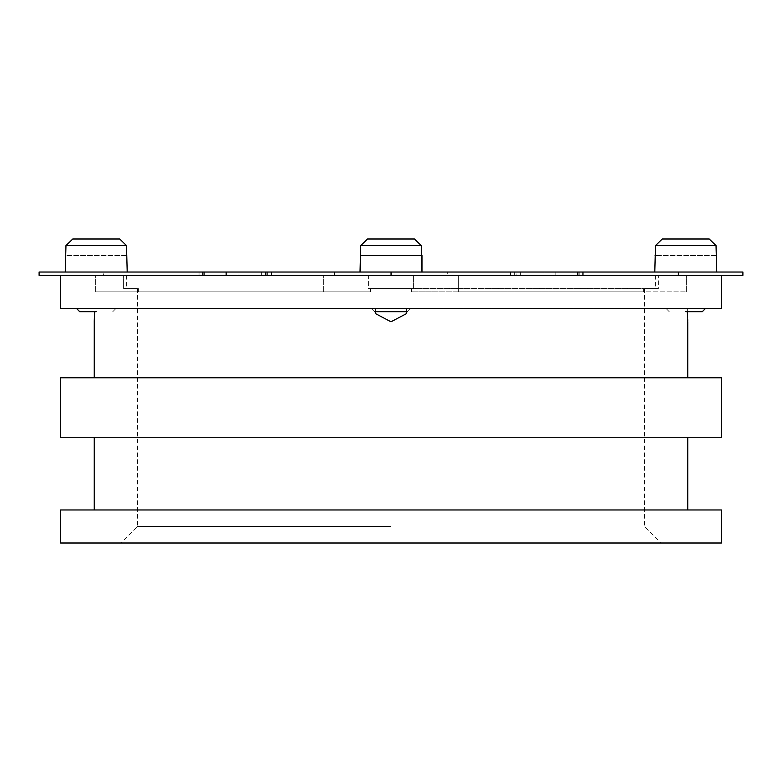 <?xml version="1.0" encoding="UTF-8"?>
<svg xmlns="http://www.w3.org/2000/svg" width="782" height="782" viewBox="0 0 782 782"><rect width="100%" height="100%" fill="white"/><g stroke="black" fill="none" stroke-linecap="round" stroke-linejoin="round"><path stroke-width="0.59" stroke-dasharray="3.91 2.93" d="M138.375 288.558L138.375 291.862L370.473 291.862L138.375 291.862L138.375 288.558L123.624 288.558L138.375 288.558M136.606 291.862L95.629 291.862L136.606 291.862M370.473 288.558L370.473 291.862L370.473 288.558L391 288.558L370.473 288.558M391 526.482L137.544 526.482L391 526.482M60.546 543.011L721.454 543.011M60.546 509.962L721.454 509.962M60.546 437.265L721.454 437.265M60.546 377.784L721.454 377.784M406.415 313.67L391 321.793L375.585 313.67L375.585 308.391L94.651 308.391C76.695 308.391 76.695 308.391 94.651 308.391L406.415 308.391L406.415 313.67M687.349 313.67L687.349 308.391L406.415 308.391L687.349 308.391L687.349 311.695M687.749 321.793L687.74 321.197M687.681 318.948L687.593 317.121M406.415 311.695L406.415 308.391L375.585 308.391L375.585 311.695M391.068 275.342L721.454 275.342M60.546 308.391L721.454 308.391M368.4 288.558L370.512 288.558L368.4 288.558L368.4 275.342L96.049 275.342L368.4 275.342L368.4 288.558M96.049 275.342L96.049 291.862L370.512 291.862L95.629 291.862L95.629 275.342L271.471 275.342L103.635 275.342L103.635 272.038L39.1 272.038M458.36 275.342L458.36 291.862L686.371 291.862L411.488 291.862L458.36 291.862L458.36 275.342L413.6 275.342L685.951 275.342L458.36 275.342L582.961 275.342L543.949 275.342L543.949 272.038L334.344 272.038L447.656 272.038L447.656 275.342L390.932 275.342L390.932 272.038L447.656 272.038M685.951 275.342L685.951 291.862L686.371 275.342L510.529 275.342L516.14 275.342L516.14 272.038L510.529 272.038L582.961 272.038L543.949 272.038M658.376 275.342L686.371 275.342L658.376 275.342L658.376 288.558L643.625 288.558L658.376 288.558L658.376 275.342M323.64 291.862L323.64 275.342L323.64 291.862M411.488 291.862L411.488 288.558L411.528 291.862L643.625 291.862L411.528 291.862L411.528 288.558L413.6 288.558L411.488 288.558L411.488 291.862M413.6 288.558L413.6 275.342L413.6 288.558M643.625 291.862L643.625 288.558L643.625 291.862M123.624 275.342L95.629 275.342L123.624 275.342L123.624 288.558L123.624 275.342M60.546 275.342L391 275.342C410.912 275.342 410.912 275.342 391 275.342C371.088 275.342 371.088 275.342 391 275.342C410.912 275.342 410.912 275.342 391 275.342C371.088 275.342 371.088 275.342 391 275.342L655.365 275.342L391 275.342M687.349 308.391C705.305 308.391 705.305 308.391 687.349 308.391M94.651 311.695L94.651 313.67M94.27 320.63L94.26 321.246M391 437.265L94.251 437.265L391 437.265M391 543.011L660.976 543.011L391 543.011M411.528 288.558L391 288.558L411.528 288.558M643.625 288.558L644.456 288.558L643.625 288.558M96.235 275.342C116.147 275.342 116.147 275.342 96.235 275.342C76.333 275.342 76.333 275.342 96.235 275.342M685.765 275.342C705.667 275.342 705.667 275.342 685.765 275.342C665.853 275.342 665.853 275.342 685.765 275.342M413.6 275.342L368.4 275.342L413.6 275.342M391 288.558L655.365 288.558L391 288.558M390.932 272.038L103.635 272.038M261.374 272.038L261.374 275.342L447.656 275.342M261.374 275.342L238.051 275.342L238.051 272.038M203.154 272.038L203.154 275.342L199.039 275.342L204.649 275.342L204.649 272.038M406.513 272.038L375.487 272.038L406.513 272.038M390.932 275.342L204.649 275.342M203.154 275.342L238.051 275.342M406.513 275.342L375.487 275.342L406.513 275.342M418.438 242.84L414.46 238.989L367.54 238.989L414.46 238.989L367.54 238.989L414.46 238.989L416.923 241.374M364.891 241.56L360.737 245.597L421.263 245.597L360.737 245.597L360.737 255.518L360.023 255.518L360.737 255.518L360.737 245.597L421.263 245.597L421.263 255.518L360.737 255.518L421.977 255.518L421.263 255.518L421.263 245.597L421.263 255.518L360.737 255.518L360.737 245.597L363.562 242.84M391 272.038L360.023 272.038L391 272.038M374.48 311.695L371.176 308.391L374.48 311.695L407.52 311.695L391 311.695L407.52 311.695L410.824 308.391L371.176 308.391L410.824 308.391L371.176 308.391L410.824 308.391L407.52 311.695M39.1 275.342L103.635 275.342M82.599 272.038L109.871 272.038L82.599 272.038M82.599 275.342L109.871 275.342L82.599 275.342M96.235 272.038L65.258 272.038L96.235 272.038M65.258 255.518L65.971 255.518L65.971 245.597L126.508 245.597L126.508 255.518L65.971 255.518L127.212 255.518M72.775 238.989L119.695 238.989M79.715 311.695L96.235 311.695M96.235 308.391L116.068 308.391L96.235 308.391M520.626 272.038L520.626 275.342L334.344 275.342M520.626 275.342L543.949 275.342M360.023 272.038L360.023 255.518L421.977 255.518M367.54 238.989L414.46 238.989M742.9 272.038L516.14 272.038M555.855 272.038L555.855 275.342L579.179 275.342L579.179 272.038M699.401 272.038L672.129 272.038L699.401 272.038M742.9 275.342L579.179 275.342M555.855 275.342L516.14 275.342M699.401 275.342L672.129 275.342L699.401 275.342M685.765 272.038L716.742 272.038L685.765 272.038M654.788 255.518L655.492 255.518L655.492 245.597L716.029 245.597L716.029 255.518L655.492 255.518L716.742 255.518M662.305 238.989L709.225 238.989M685.765 311.695L702.285 311.695M685.765 308.391L665.932 308.391L685.765 308.391M267.356 272.038L267.356 275.342M578.846 272.038L578.846 275.342M514.644 272.038L514.644 275.342M137.544 288.558L137.544 526.482L121.024 543.011M370.512 291.862L370.512 288.558L370.512 291.862M686.371 291.862L686.371 275.342L686.371 291.862M95.629 291.862L95.629 275.342L95.629 291.862M644.456 288.558L644.456 526.482L660.976 543.011M655.365 275.342L655.365 288.558M126.635 275.342L126.635 288.558M199.039 272.038L199.039 275.342M112.755 311.695L116.068 308.391M510.529 272.038L510.529 275.342M669.245 311.695L665.932 308.391"/><path stroke-width="1.17" d="M721.454 509.962L60.546 509.962L60.546 543.011L721.454 543.011L721.454 509.962M721.454 377.784L60.546 377.784L60.546 437.265L721.454 437.265L721.454 377.784M375.585 311.695L375.585 313.67L391 321.793L406.415 313.67L406.415 311.695M687.349 311.695L687.593 317.121M687.74 321.197L687.681 318.948M391 275.342L60.546 275.342L60.546 308.391L721.454 308.391L721.454 275.342L334.344 275.342L334.344 272.038L271.471 272.038L271.471 275.342M94.27 320.63L94.651 311.695M94.26 321.246L94.251 377.784M416.923 241.374L418.438 242.84M363.562 242.84L364.891 241.56M96.049 275.342L39.1 275.342L39.1 272.038L271.471 272.038M72.775 238.989L65.971 245.597L72.775 238.989L119.695 238.989L126.508 245.597L65.971 245.597L65.258 272.038M127.212 272.038L126.508 245.597L119.695 238.989M96.235 311.695L79.715 311.695L76.411 308.391M458.36 275.342L391.068 275.342L391.068 272.038L334.344 272.038M391.068 272.038L678.365 272.038L678.365 275.342M367.54 238.989L360.737 245.597L367.54 238.989L414.46 238.989L421.263 245.597L360.737 245.597L360.023 272.038M421.977 255.518L421.977 272.038L421.263 245.597L414.46 238.989M407.52 311.695L374.48 311.695M678.365 272.038L742.9 272.038L742.9 275.342L685.951 275.342M662.305 238.989L655.492 245.597L662.305 238.989L709.225 238.989L716.029 245.597L655.492 245.597L654.788 272.038M716.742 272.038L716.029 245.597L709.225 238.989M705.589 308.391L702.285 311.695L685.765 311.695M265.86 275.342L265.86 272.038M202.821 275.342L202.821 272.038M226.145 272.038L226.145 275.342M577.351 275.342L577.351 272.038M687.749 437.265L687.749 509.962M687.749 321.793L687.749 377.784M94.251 437.265L94.251 509.962M582.961 272.038L582.961 275.342"/></g></svg>
